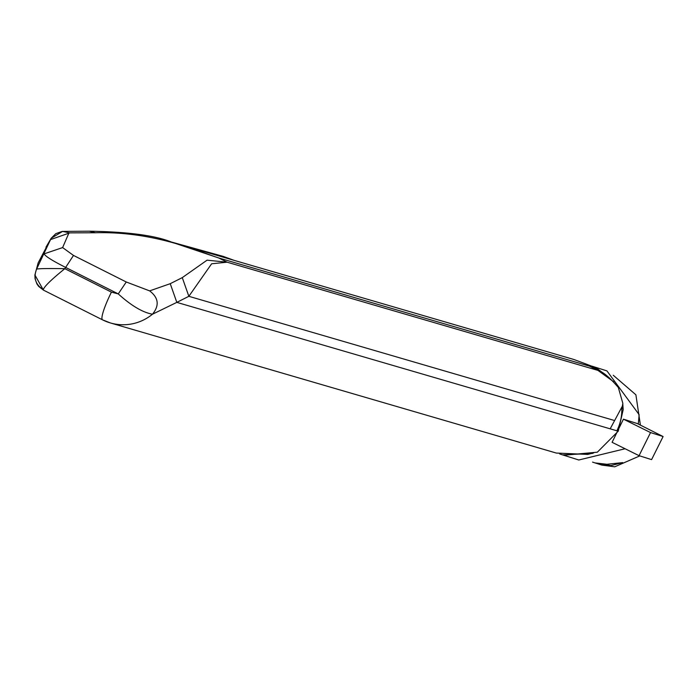 <?xml version="1.0" encoding="UTF-8"?>
<svg xmlns="http://www.w3.org/2000/svg" width="698" height="698" viewBox="0 0 698 698"><rect width="100%" height="100%" fill="white"/><g stroke="black" fill="none" stroke-linecap="round" stroke-linejoin="round"><path stroke-width="1.05" d="M126.268 281.992L118.259 293.902L65.49 267.343C51.966 260.476 44.864 255.974 44.192 253.836L62.619 247.581L73.491 255.433L126.268 281.992L149.642 290.883L170.242 283.685L176.821 302.374L152.461 314.222A46.722 46.164 106.3 0 1 110.371 322.938L556.341 453.063L587.76 454.415L593.728 452.862L592.366 453.43L562.544 454.878L563.871 455.262L597.34 452.191L618.227 431.19L623.192 409.63L622.782 403.819M621.839 409.229A46.722 46.164 106.3 0 1 621.839 410.049A46.722 46.164 106.3 0 1 616.875 430.797L610.174 428.825L622.354 406.166L622.834 403.331L618.341 387.53C609.712 377.452 602.932 371.746 597.985 370.411L586.529 364.653L593.291 366.738L573.983 359.522L171.525 242.093L218.71 257.963C197.482 251.001 153.324 231.16 95.417 232.748L69.791 232.87L50.387 239.65L38.146 262.919L34.9 274.968L38.146 262.919M562.544 454.878L559.674 453.936M43.381 290.063L34.9 274.968L35.048 278.642L36.898 283.903L38.652 286.389L43.424 290.106L102.519 319.841L110.371 322.938A46.722 46.164 106.3 0 1 102.641 319.893A29.595 4.502 -63.3 0 1 102.623 319.885A29.595 4.502 -63.3 0 1 102.519 319.841A29.595 4.502 -63.3 0 1 111.427 292.13L64.827 268.678C51.242 279.662 44.061 286.677 43.285 289.722L43.485 290.124L43.285 289.722C35.502 284.618 33.26 277.76 36.566 269.149L36.488 269.245M638.295 424.061L639.141 414.664L606.928 370.891L592.166 366.223M562.972 455L578.79 459.999L625.076 448.753M612.094 442.314L623.436 419.166L637.239 423.529L663.1 436.538L650.545 432.568L639.063 455.672L612.094 442.314M594.347 367.227L597.183 368.588L609.057 377.574M613.629 381.736L592.227 366.258M73.491 255.433L64.827 268.678C47.761 268.398 38.346 268.564 36.566 269.149L51.146 238.297L62.593 231.413L69.791 232.87M149.642 290.883C158.621 297.749 159.563 305.532 152.461 314.222C142.575 312.399 131.18 305.628 118.259 293.902L111.427 292.13M170.242 283.685L182.274 277.63L207.062 260.171L227.12 262.195L211.625 263.783L188.853 296.31L176.821 302.374L610.174 428.825M62.619 247.581L68.736 233.429M185.694 246.228L225.567 257.859M614.336 420.466L188.853 296.31L182.274 277.63M95.417 232.748L89.274 231.195C127.708 231.823 155.104 235.444 171.455 242.066L171.525 242.093M623.436 419.166L650.545 432.568M663.1 436.538L651.583 459.624L639.063 455.672M89.274 231.195L62.218 231.413L55.814 233.647L51.146 238.297M610.863 465.557L622.703 462.617L606.902 464.283L595.019 462.905L610.863 465.557M639.796 455.899L614.729 466.805L601.781 465.086L592.55 462.111M640.406 425.117L635.895 394.798L613.28 375.271M589.583 366.18L218.71 257.963L227.12 262.195L597.985 370.411M622.354 406.166L621.839 410.049M51.137 238.323L45.963 247.214M168.829 241.316L223.168 256.375L234.083 260.345M593.291 366.738L594.897 367.471"/></g></svg>
